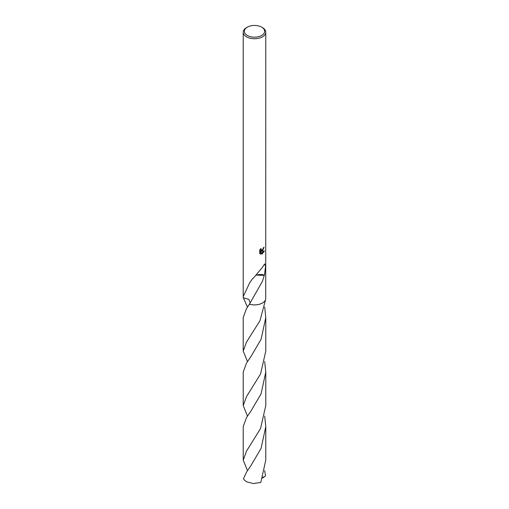 <?xml version="1.0" encoding="UTF-8"?>
<svg xmlns="http://www.w3.org/2000/svg" width="509" height="509" viewBox="0 0 509 509"><rect width="100%" height="100%" fill="white"/><g stroke="black" fill="none" stroke-linecap="round" stroke-linejoin="round"><path stroke-width="0.76" d="M261.677 35.458A10.148 5.86 180 0 1 247.323 35.458A10.148 5.86 180 0 1 247.323 27.168L247.323 27.168A10.148 5.86 180 0 1 261.677 27.168A10.148 5.86 180 0 1 261.677 35.458M246.521 27.626L247.323 27.168L246.521 27.626A11.281 6.515 180 0 0 243.219 32.232A11.281 6.515 180 0 0 250.186 38.245A11.281 6.515 180 0 0 262.479 36.839A11.281 6.515 180 0 0 265.781 32.232A11.281 6.515 180 0 0 262.479 27.626L261.677 27.168M250.199 303.084L248.952 299.445L243.277 297.695L243.219 296.537L249.684 282.807L252.712 278.499A11.281 6.515 0 0 0 253.056 278.525L262.479 267.27L264.661 263.91L265.552 266.372L264.464 275.14A11.281 6.515 180 0 1 264.279 275.331L262.479 281.235L249.423 304.191A11.287 6.515 180 0 0 262.479 302.995A11.287 6.515 180 0 0 265.723 299.082L265.717 299.082A11.281 6.515 180 0 1 262.479 302.982A11.281 6.515 180 0 1 249.423 304.191L246.515 308.524L243.213 317.552L243.213 351.057L246.515 342.042L259.972 320.721L265.723 299.082L265.781 32.232M243.277 297.695A11.287 6.515 180 0 1 243.283 297.676A11.293 6.522 180 0 0 243.277 297.689L247.482 307.042M262.479 250.803L261.397 251.211L264.483 251.013L261.944 254.163L260.773 251.242L260.773 254.188L259.749 253.584L259.743 249.951L260.932 248.481L261.206 250.065L262.479 249.83L263.407 247.775A11.281 6.515 0 0 0 264.095 247.202L262.479 250.803M261.938 250.129L260.589 250.746L261.397 251.211M261.212 250.065L260.144 249.365M259.851 253.686L259.959 250.772L260.773 251.242M261.677 253.476L263.427 251.191M259.959 253.717L260.773 254.188M264.464 275.14A7.52 4.339 0 0 0 256.6 275.146L264.279 275.331M246.521 472.097L243.499 478.695A11.281 6.515 180 0 0 244.021 479.669L246.521 481.781L253.418 483.55L260.812 482.443L265.781 460.111L265.781 426.593L261.072 448.353L250.892 465.684L246.521 472.097M264.686 416.082L265.781 426.593M247.482 416.088L243.219 405.571L246.521 396.549L260.563 373.975L265.787 351.064L265.787 317.552L261.092 339.268L250.924 356.58L246.515 363.051L243.213 372.073L243.219 405.571M264.693 307.042L265.787 317.552M264.686 470.615L265.501 475.826L263.98 477.118L262.937 477.022M247.482 470.609L243.219 460.111L246.521 451.082L260.557 428.502L265.781 405.578L265.787 372.073L261.079 393.82L250.867 411.189L246.521 417.565L243.219 426.593L243.219 460.111M265.723 299.082A11.293 6.522 180 0 1 249.416 304.21M264.693 361.568L265.787 372.073M247.476 361.562L243.213 351.057M263.98 477.118L262.568 478.085M243.219 296.537L243.219 32.232"/></g></svg>
